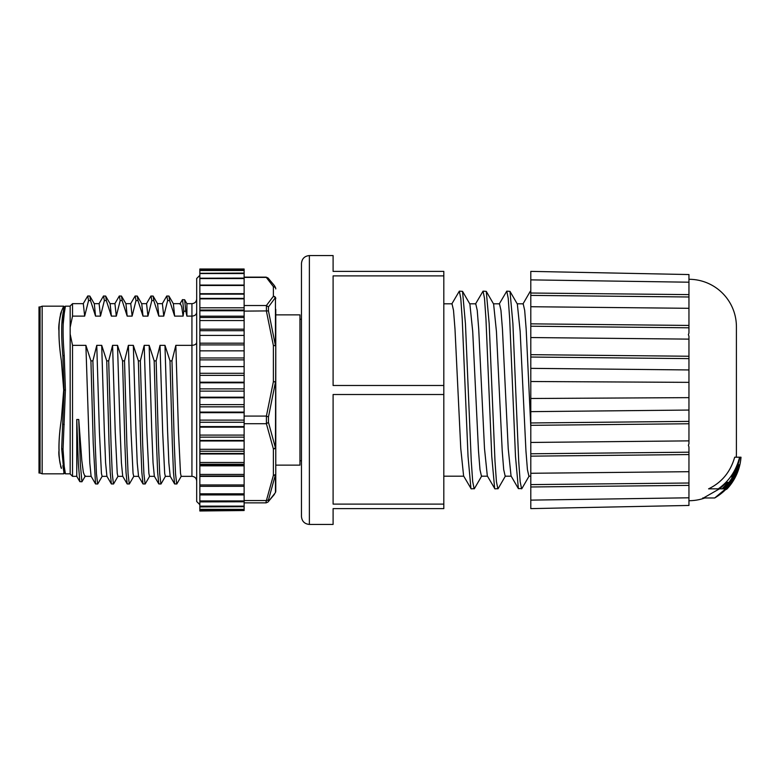 <?xml version="1.0" encoding="UTF-8"?>
<svg xmlns="http://www.w3.org/2000/svg" width="780" height="780" viewBox="0 0 780 780"><rect width="100%" height="100%" fill="white"/><g stroke="black" fill="none" stroke-linecap="round" stroke-linejoin="round"><path stroke-width="1.17" d="M39 306.969L39 473.031L40.072 473.031L40.072 306.969L39 306.969M60.43 314.213L61.328 311.571C64.477 304.375 64.477 304.375 61.337 311.552C59.134 320.99 58.334 327.376 58.949 330.73C58.861 339.466 59.651 349.381 61.337 360.457L63.697 390L61.337 419.543C59.651 430.619 58.861 440.534 58.949 449.27C59.787 450.811 56.998 449.826 61.337 468.448C64.477 475.624 64.477 475.624 61.337 468.448L61.386 467.707C59.709 463.593 58.919 457.265 59.007 448.715C58.929 439.901 59.719 430.092 61.386 419.269L63.755 390L61.386 360.731C59.719 349.918 58.929 340.099 59.007 331.285C58.919 322.735 59.709 316.407 61.386 312.293L59.846 317.899M61.883 310.274L63.697 306.179L64.048 306.969L62.858 314.33C61.288 323.125 61.288 336.95 62.858 355.816L64.048 390L61.669 448.715L64.048 473.031L62.858 465.67L64.223 466.352L63.043 449.27L65.413 390L64.223 355.397C62.712 336.482 62.712 322.569 64.223 313.648L65.413 306.179L70.161 306.179M60.85 467.181L60.625 466.469M58.949 330.73L59.007 331.285M61.825 324.363L64.048 306.969L65.413 306.179M61.386 312.293C64.535 305.175 64.535 305.175 61.386 312.293L61.337 311.552M61.386 467.707C64.535 474.825 64.535 474.825 61.386 467.707M59.212 456.212L59.455 459.147M62.858 314.33L64.223 313.648L63.17 324.363M40.072 306.969L42.159 306.179L42.159 473.821L63.697 473.821L63.755 473.031L65.413 473.821L64.223 466.352M70.161 334.084L70.161 473.957L72.53 476.336L72.53 345.335L70.161 334.084L70.161 327.366L72.53 316.124L84.669 316.124L88.549 300.583L87.75 295.961L83.177 303.781M72.53 476.336L76.771 476.336L76.771 419.494L78.741 419.494L81.822 460.707L83.362 472.329L84.893 476.336L91.143 476.336M72.53 345.335L85.888 345.335L89.788 462.852L91.085 476.219L95.54 483.941L93.23 443.459L90.919 360.867L92.888 360.867L96.769 345.335L101.702 345.335L106.733 360.867L108.703 360.867L112.583 345.335L117.517 345.335L122.548 360.867L124.527 360.867L128.398 345.335L133.331 345.335L138.362 360.867L140.341 360.867L144.212 345.335L149.155 345.335L154.177 360.867L156.156 360.867L160.027 345.335L164.97 345.335L169.991 360.867L171.97 360.867L175.841 345.335L191.939 345.335L191.939 316.124L186.907 316.124L185.806 311.21L183.826 311.21L183.105 316.124L174.632 316.124L169.601 300.583L167.622 300.583L163.751 316.124L158.818 316.124L153.787 300.583L151.807 300.583L147.937 316.124L142.993 316.124L137.972 300.583L135.993 300.583L132.122 316.124L127.179 316.124L122.158 300.583L120.178 300.583L116.308 316.124L111.364 316.124L106.343 300.583L104.364 300.583L100.484 316.124L95.55 316.124L90.519 300.583L88.549 300.583M85.888 345.335L90.919 360.867M84.669 316.124L83.304 303.664L72.53 303.664L70.161 306.043L70.161 327.366M72.53 303.664L72.53 316.124M76.771 419.494L78.322 463.174L79.843 481.66L81.939 481.767L80.35 464.276L78.741 419.494M85.4 475.898L81.939 481.767M102.219 476.219L97.754 483.941L95.54 483.941M97.636 484.039L96.447 473.782L95.267 445.244L92.888 360.867M106.967 476.336L102.092 476.336L101.429 473.353L99.43 432.461L96.769 345.335M101.702 345.335L104.305 430.492L105.602 462.852L106.899 476.219L111.364 483.941L110.204 472.251L109.044 443.459L106.733 360.867M118.034 476.219L113.568 483.941L111.364 483.941M113.451 484.039L112.271 473.782L111.082 445.244L108.703 360.867M122.782 476.336L117.907 476.336L117.244 473.353L115.245 432.461L112.583 345.335M117.517 345.335L120.12 430.492L121.417 462.852L122.713 476.219L127.179 483.941L126.019 472.251L124.858 443.459L122.548 360.867M133.848 476.219L129.382 483.941L127.179 483.941M129.266 484.039L128.086 473.782L126.896 445.244L124.527 360.867M138.596 476.336L133.721 476.336L133.058 473.353L131.059 432.461L128.398 345.335M133.331 345.335L135.934 430.492L137.231 462.852L138.528 476.219L142.993 483.941L141.833 472.251L140.673 443.459L138.362 360.867M149.662 476.219L145.207 483.941L142.993 483.941M145.09 484.039L143.9 473.782L142.711 445.244L140.341 360.867M154.411 476.336L149.536 476.336L148.873 473.353L146.874 432.461L144.212 345.335M149.155 345.335L151.749 430.492L153.046 462.852L154.343 476.219L158.808 483.941L157.648 472.251L156.497 443.459L154.177 360.867M165.477 476.219L161.021 483.941L158.808 483.941M160.904 484.039L159.715 473.782L158.525 445.244L156.156 360.867M170.225 476.336L165.35 476.336L164.687 473.353L162.689 432.461L160.027 345.335M164.97 345.335L167.564 430.492L168.86 462.852L170.167 476.219L174.623 483.941L173.462 472.251L172.312 443.459L169.991 360.867M181.291 476.219L176.836 483.941L174.623 483.941M176.719 484.039L175.529 473.782L174.34 445.244L171.97 360.867M196.687 342.381C196.394 344.175 194.815 345.16 191.939 345.335L191.939 476.336L181.165 476.336L180.502 473.353L178.513 432.461L175.841 345.335M196.687 312.37C196.394 314.652 194.815 315.9 191.939 316.124L191.939 303.664C194.825 303.391 196.404 301.802 196.687 298.925M199.846 275.33L196.687 278.499L196.687 501.501L199.846 504.67M244.13 476.404L244.13 397.205L199.846 397.205L199.846 509.974L244.13 509.974L244.13 476.404L199.846 476.404M244.13 397.205L244.13 298.389L199.846 298.389L199.846 397.205M244.13 465.826L199.846 465.826M199.846 465.387L244.13 465.387M244.13 453.95L199.846 453.95M199.846 453.463L244.13 453.463M244.13 440.973L199.846 440.973M199.846 440.456L244.13 440.456M244.13 427.138L199.846 427.138M199.846 426.582L244.13 426.582M244.13 412.659L199.846 412.659M199.846 412.084L244.13 412.084M244.13 397.79L199.846 397.79M244.13 382.795L199.846 382.795M199.846 382.21L244.13 382.21M199.846 270.358L199.846 298.389M199.846 273.293L244.13 273.078L244.13 270.358M199.846 278.216L244.13 278.099L244.13 273.078M199.846 285.061L244.13 285.061M199.846 293.699L244.13 293.68L199.846 293.699M244.13 298.389L244.13 278.099M244.13 269.471L244.13 270.026L199.846 270.026L199.846 269.012L244.13 269.012L199.846 269.471M199.846 510.529L244.13 510.529L199.846 510.988L199.846 509.974M244.13 510.529L244.13 509.974M244.13 494.939L199.846 494.939M199.846 486.32L244.13 486.301L199.846 486.32M199.846 476.014L244.13 476.014L199.846 476.014M244.13 506.708L199.846 506.922M244.13 501.784L199.846 501.901M244.13 366.61L199.846 366.61M244.13 350.844L199.846 350.844M244.13 335.419L199.846 335.419M244.13 320.551L199.846 320.551M199.846 310.762L244.13 310.762M274.355 285.548L268.018 277.963L266.097 277.134L273.39 286.63L273.39 296.302A2.369 2.291 0 0 1 275.769 298.594A2.369 2.135 180 0 0 275.447 297.521L273.39 296.302L266.399 305.526L266.399 311.113L273.39 345.55A2.369 0.614 0 0 1 275.769 346.164L275.769 309.338M275.769 491.078L275.769 473.665A2.369 1.96 180 0 1 275.447 474.649L273.39 475.342L273.39 448.919A2.369 1.677 0 0 0 275.769 447.242L275.769 382.258A2.369 0.614 0 0 0 275.457 381.956A2.369 0.614 0 0 0 273.39 381.644A2.369 0.614 6.3 0 1 275.447 382.171L268.456 416.969L266.399 416.081L266.399 423.715L273.39 448.919L275.447 447.915L275.769 346.164A2.369 1.024 180 0 0 275.447 345.647L275.447 297.521L268.456 306.959L266.399 305.526L244.13 305.526M244.13 500.555L266.399 500.555L273.39 475.342A2.369 1.677 0 0 0 275.457 474.494A2.369 1.677 0 0 0 275.769 473.665L275.769 447.242A2.369 1.336 180 0 1 275.447 447.915L268.456 422.37L268.456 416.969M268.456 500.009L268.456 501.462L275.447 492.56L275.447 474.649L268.456 500.009L266.399 500.555C265.853 502.603 265.853 503.285 266.399 502.603M275.769 332.885L275.769 481.406M244.13 416.081L266.399 416.081L273.39 381.644L273.39 345.55L275.447 345.647L268.456 310.908L268.456 306.959M275.447 287.44L274.423 285.656L275.447 287.732A2.369 2.369 180 0 1 275.769 288.922A2.369 2.291 0 0 0 273.39 286.63L275.447 287.44L275.769 288.619M275.769 465.124L299.959 465.124L299.959 314.876L275.769 314.876M301.47 319.235L299.959 319.235M301.47 460.765L299.959 460.765M309.377 524.433L309.377 255.567C304.57 256.035 301.938 258.668 301.47 263.474L301.47 516.526C301.938 521.332 304.57 523.965 309.377 524.433L333.099 524.433L333.099 508.618L443.81 508.618L443.81 394.514L333.099 394.514L333.099 504.104L443.81 504.104M443.81 394.514L443.81 275.896L333.099 275.896L333.099 385.486L443.81 385.486M443.81 275.896L443.81 271.381L333.099 271.381L333.099 255.567L309.377 255.567M443.81 303.8L452.02 303.8L453.511 310.362L454.994 329.053L460.765 448.471L463.603 475.946L471.188 488.845L474.406 488.631L481.748 475.946M493.467 303.8L499.473 303.8L500.955 310.352L502.437 329.023L508.228 448.685L511.046 475.946L518.388 488.631L521.888 488.572M469.745 303.8L475.751 303.8L477.233 310.352L478.715 329.023L484.497 448.471L487.325 475.946L494.92 488.845L498.127 488.631L505.469 475.946M451.737 304.054L459.332 291.154L460.775 298.331L462.238 319.088L468.039 456.407L470.944 488.631M475.459 304.054L483.054 291.154L484.507 298.369L485.95 318.893L491.77 456.495L494.666 488.631M499.19 304.054L506.776 291.154L508.228 298.379L509.681 318.952L515.492 456.456L518.388 488.631M688.954 397.644L530.8 398.492L530.8 508.618L688.954 505.45L688.954 446.94L688.379 445.351L688.954 443.761L688.954 336.238L688.379 334.649L688.954 333.06L688.954 274.55L530.8 271.381L530.8 397.702M530.8 412.942L530.8 426.933L526.159 329.023L524.677 310.352L523.195 303.8L517.189 303.8M522.912 304.054L530.254 291.369L530.8 291.447M688.954 296.985L530.8 295.396L530.8 306.725L688.954 308.305M688.954 356.245L530.8 354.666L530.8 368.355L688.954 369.944M530.8 398.492L530.8 381.508L688.954 382.356M530.8 459.127L530.8 460.59M688.954 497.796L530.8 500.126M688.954 485.384L530.8 486.973M530.8 484.604L688.954 483.015M530.8 473.275L688.954 471.695M688.954 454.565L530.8 456.154M530.8 453.784L688.954 452.195M530.8 442.455L688.954 440.875M688.954 423.755L530.8 425.334M530.8 422.965L688.954 421.375M530.8 411.645L688.954 410.056M688.954 358.625L530.8 357.035M688.954 339.125L530.8 337.545M688.954 327.805L530.8 326.215M530.8 323.846L688.954 325.435M530.8 293.026L688.954 294.616M688.954 282.204L530.8 279.874M736.242 457.216A47.443 47.443 0 0 0 736.408 453.268L736.408 326.732A47.443 47.443 0 0 0 688.954 279.289M704.857 497.971A47.443 47.443 0 0 1 688.954 500.711M710.326 488.845L708.581 488.845L710.326 488.845M739.294 467.074L738.894 468.448A52.192 52.192 180 0 0 741 457.216L734.682 457.216C730.46 471.959 721.763 482.498 708.581 488.845L719.589 488.845L726.862 482.332L728.237 482.332L726.862 482.332M719.452 488.845L703.492 497.971M726.98 489.011C735.286 480.012 739.957 469.414 741 457.216C739.957 469.336 735.325 479.875 727.116 488.845L727.135 488.845A52.192 52.192 180 0 0 736.213 475.41L737.909 471.373M728.237 482.332L722.085 488.845L723.001 488.845C731.601 480.928 737.236 470.379 739.889 457.216L739.586 457.216C736.213 470.662 729.095 481.211 718.243 488.845L713.953 488.845M722.085 488.845L719.589 488.845M731.269 476.863L737.773 464.353L732.04 476.863L731.269 476.863M732.04 476.863L730.548 476.863M725.79 488.845L735.433 474.796L737.675 469.999L735.813 474.62L725.79 488.845L736.905 472.641L739.362 464.792L737.432 468.848L738.611 465.416L737.792 465.416M724.776 488.845L724.084 488.845L734.867 474.572L737.158 469.999L735.179 474.757L725.273 488.845M738.367 465.416C735.325 474.718 730.343 482.527 723.431 488.845L724.084 488.845M718.75 488.845L717.425 488.845M718.497 488.845L715.708 488.845M739.021 464.792L737.987 464.792M739.469 465.416C735.559 479.68 727.301 490.532 714.694 497.971L729.3 485.852L726.277 489.469L729.836 485.599L735.462 476.863L739.654 465.192M714.694 497.971L702.731 497.971M734.789 477.662L738.212 470.125L735.169 477.311L730.587 484.399L734.789 477.662M459.332 291.154L462.54 291.369L465.455 323.817L471.256 461.077L472.7 481.621L474.152 488.845M483.054 291.154L486.272 291.369L489.167 323.583L494.988 461.146L496.431 481.669L497.884 488.845M506.776 291.154L509.993 291.369L512.899 323.651L518.71 461.136L520.153 481.64L521.606 488.845M487.471 476.2L481.465 476.2L479.983 469.648L478.501 450.976L472.709 331.402L469.882 304.054L462.55 291.369M511.192 476.2L505.186 476.2L503.704 469.648L502.223 450.976L496.441 331.529L493.613 304.054L486.272 291.369M530.8 476.2L528.908 476.2L527.426 469.638L525.944 450.947L520.163 331.529L517.335 304.054L509.993 291.369M191.939 303.664L186.907 303.664L186.907 316.124M185.806 311.21L184.626 299.715L182.403 299.705L179.858 304.102M183.826 311.21L182.53 299.608M183.105 316.124L181.73 306.842L180.365 303.664L173.326 303.664M174.632 316.124L173.384 303.781L168.928 296.059L166.715 296.059L162.259 303.781M169.601 300.583L168.928 296.059M167.622 300.583L166.832 295.961M157.511 303.664L162.386 303.664L163.751 316.124M158.818 316.124L157.57 303.781L153.114 296.059L150.901 296.059L146.435 303.781M153.787 300.583L153.114 296.059M151.807 300.583L151.018 295.961M141.687 303.664L146.562 303.664L147.937 316.124M142.993 316.124L141.755 303.781L137.29 296.059L135.086 296.059L130.621 303.781M137.972 300.583L137.29 296.059M135.993 300.583L135.203 295.961M125.872 303.664L130.748 303.664L132.122 316.124M127.179 316.124L125.941 303.781L121.475 296.059L119.272 296.059L114.806 303.781M122.158 300.583L121.475 296.059M120.178 300.583L119.389 295.961M110.058 303.664L114.933 303.664L116.308 316.124M111.364 316.124L110.126 303.781L105.661 296.059L103.447 296.059L98.992 303.781M106.343 300.583L105.661 296.059M104.364 300.583L103.564 295.961M94.243 303.664L99.118 303.664L100.484 316.124M95.55 316.124L94.312 303.781L89.846 296.059L87.75 295.961M90.519 300.583L89.846 296.059M275.447 297.521L275.447 305.351M58.949 449.27L59.007 448.715M62.858 424.183L64.223 424.603M64.048 390L65.413 390M62.858 355.816L64.223 355.397M61.669 448.715L63.043 449.27M199.846 474.435L244.13 474.435M244.13 464.256L199.846 464.256M199.846 462.481L244.13 462.481M244.13 451.23L199.846 451.23M199.846 449.299L244.13 449.299M244.13 437.161L199.846 437.161M199.846 435.094L244.13 435.094M244.13 422.273L199.846 422.273M199.846 420.118L244.13 420.118M244.13 406.838L199.846 406.838M199.846 404.625L244.13 404.625M244.13 391.121L199.846 391.121M199.846 388.879L244.13 388.879M244.13 375.385L199.846 375.385M244.13 310.04L199.846 310.04M199.846 307.798L244.13 307.798M244.13 298.857L199.846 298.857M244.13 294.148L199.846 294.148M244.13 285.47L199.846 285.47M244.13 278.558L199.846 278.558M244.13 273.536L199.846 273.536M244.13 270.494L199.846 270.494M199.846 509.35L244.13 509.35M199.846 506.132L244.13 506.132M199.846 500.926L244.13 500.926M199.846 493.818L244.13 493.818M199.846 484.945L244.13 484.945M199.846 373.298L244.13 373.298M244.13 359.882L199.846 359.882M199.846 357.971L244.13 357.971M244.13 344.906L199.846 344.906M199.846 343.18L244.13 343.18M244.13 330.7L199.846 330.7M199.846 329.18L244.13 329.18M244.13 317.519L199.846 317.519M199.846 316.192L244.13 316.192M268.456 310.908L244.13 311.113M268.456 422.37L266.399 423.715L244.13 423.715M268.456 501.462L274.423 494.344M268.456 278.538L266.399 277.397L244.13 277.397M738.806 465.241L737.841 465.241M42.159 473.821L40.072 473.031M42.159 306.179L63.697 306.179M65.413 473.821L70.161 473.821M76.771 476.336L79.843 481.66M191.939 476.336C194.825 476.609 196.404 478.198 196.687 481.075M275.447 492.56L275.769 491.38M266.097 277.134L244.13 277.134M443.81 476.2L463.739 476.2M521.849 488.641L529.191 475.946M268.018 502.037L266.097 502.866L244.13 502.866M186.907 303.664L184.626 299.715"/></g></svg>

